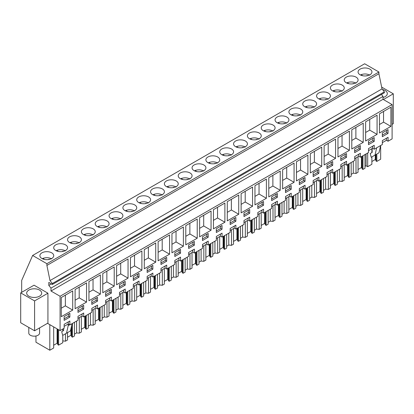 <?xml version="1.0" encoding="UTF-8"?>
<svg xmlns="http://www.w3.org/2000/svg" width="414" height="414" viewBox="0 0 414 414"><rect width="100%" height="100%" fill="white"/><g stroke="black" fill="none" stroke-linecap="round" stroke-linejoin="round"><path stroke-width="0.62" d="M21.678 292.32L21.678 280.438L32.628 255.469L364.651 63.777L378.919 72.01L378.919 73.744L382.019 88.896L384.378 91.83L384.378 92.772L52.355 284.465L48.811 282.42L48.811 285.412L50.989 288.118L50.989 291.016L60.077 296.264L60.077 330.589L64.154 328.235L64.154 324.312L69.873 321.01L69.873 324.933L68.238 323.991L64.154 326.351M381.439 94.47L383.012 96.426L383.012 99.324L392.099 104.571L392.099 138.897L388.058 141.231L388.058 137.303L382.339 140.605L382.339 144.533L374.225 149.216L374.225 145.288L368.507 148.59L368.507 152.518L360.392 157.206L360.392 153.278L354.674 156.58L354.674 160.508L346.554 165.191L346.554 161.263L340.836 164.565L340.836 168.493L332.721 173.176L332.721 169.254L327.003 172.555L327.003 176.478L318.889 181.166L318.889 177.239L313.17 180.54L313.17 184.468L305.056 189.151L305.056 185.229L299.332 188.53L299.332 192.453L291.218 197.142L291.218 193.214L285.5 196.515L285.5 200.443L277.385 205.127L277.385 201.199L271.667 204.5L271.667 208.428L263.552 213.117L263.552 209.189L257.834 212.491L257.834 216.418L249.714 221.102L249.714 217.174L243.996 220.476L243.996 224.404L235.882 229.087L235.882 225.164L230.163 228.466L230.163 232.389L222.049 237.077L222.049 233.149L216.331 236.451L216.331 240.379L208.216 245.062L208.216 241.134L202.493 244.436L202.493 248.364L194.378 253.052L194.378 249.124L188.66 252.426L188.66 256.354L180.545 261.037L180.545 257.11L174.827 260.411L174.827 264.339L166.713 269.022L166.713 265.1L160.994 268.401L160.994 272.324L152.875 277.013L152.875 273.085L147.156 276.386L147.156 280.314L139.042 284.998L139.042 281.07L133.324 284.371L133.324 288.299L125.209 292.988L125.209 289.06L119.491 292.362L119.491 296.289L111.371 300.973L111.371 297.045L105.653 300.347L105.653 304.274L97.538 308.958L97.538 305.035L91.82 308.337L91.82 312.259L83.706 316.948L83.706 313.02L77.987 316.322L77.987 320.25L69.873 324.933M32.628 255.469L46.896 263.702L46.896 265.436L49.996 280.589L52.355 283.523L52.355 284.465M378.919 72.01L46.896 263.702M51.714 252.84A6.929 4 180 0 1 53.742 255.671A6.929 4 180 0 1 49.463 259.366A6.929 4 180 0 1 41.912 258.496A6.929 4 180 0 1 39.884 255.671A6.929 4 180 0 1 44.158 251.976A6.929 4 180 0 1 51.714 252.84M83.416 234.536A6.929 4 180 0 1 81.387 231.711A6.929 4 180 0 1 85.662 228.011A6.929 4 180 0 1 93.212 228.88A6.929 4 180 0 1 95.246 231.711A6.929 4 180 0 1 90.966 235.406A6.929 4 180 0 1 83.416 234.536M107.05 220.895A6.929 4 180 0 1 109.079 223.72A6.929 4 180 0 1 104.799 227.415A6.929 4 180 0 1 97.249 226.551A6.929 4 180 0 1 95.22 223.72A6.929 4 180 0 1 99.5 220.025A6.929 4 180 0 1 107.05 220.895M120.883 212.905A6.929 4 180 0 1 122.911 215.735A6.929 4 180 0 1 118.637 219.43A6.929 4 180 0 1 111.081 218.561A6.929 4 180 0 1 109.053 215.735A6.929 4 180 0 1 113.332 212.04A6.929 4 180 0 1 120.883 212.905M235.592 146.68A6.929 4 180 0 1 233.563 143.849A6.929 4 180 0 1 237.843 140.155A6.929 4 180 0 1 245.393 141.019A6.929 4 180 0 1 247.422 143.849A6.929 4 180 0 1 243.142 147.544A6.929 4 180 0 1 235.592 146.68M249.425 138.69A6.929 4 180 0 1 247.396 135.864A6.929 4 180 0 1 251.676 132.164A6.929 4 180 0 1 259.226 133.034A6.929 4 180 0 1 261.255 135.864A6.929 4 180 0 1 256.98 139.559A6.929 4 180 0 1 249.425 138.69M273.059 125.049A6.929 4 180 0 1 275.087 127.874A6.929 4 180 0 1 270.813 131.569A6.929 4 180 0 1 263.263 130.705A6.929 4 180 0 1 261.234 127.874A6.929 4 180 0 1 265.509 124.179A6.929 4 180 0 1 273.059 125.049M286.897 117.058A6.929 4 180 0 1 288.925 119.889A6.929 4 180 0 1 284.646 123.584A6.929 4 180 0 1 277.095 122.715A6.929 4 180 0 1 275.067 119.889A6.929 4 180 0 1 279.341 116.194A6.929 4 180 0 1 286.897 117.058M304.766 106.745A6.929 4 180 0 1 302.732 103.914A6.929 4 180 0 1 307.012 100.219A6.929 4 180 0 1 314.562 101.083A6.929 4 180 0 1 316.591 103.914A6.929 4 180 0 1 312.316 107.609A6.929 4 180 0 1 304.766 106.745M332.432 90.769A6.929 4 180 0 1 330.403 87.939A6.929 4 180 0 1 334.683 84.244A6.929 4 180 0 1 342.233 85.113A6.929 4 180 0 1 344.262 87.939A6.929 4 180 0 1 339.982 91.634A6.929 4 180 0 1 332.432 90.769M356.066 77.123A6.929 4 180 0 1 358.094 79.954A6.929 4 180 0 1 353.82 83.649A6.929 4 180 0 1 346.264 82.779A6.929 4 180 0 1 344.236 79.954A6.929 4 180 0 1 348.516 76.259A6.929 4 180 0 1 356.066 77.123M328.395 93.098A6.929 4 180 0 1 330.429 95.929A6.929 4 180 0 1 326.149 99.624A6.929 4 180 0 1 318.599 98.755A6.929 4 180 0 1 316.57 95.929A6.929 4 180 0 1 320.845 92.229A6.929 4 180 0 1 328.395 93.098M290.928 114.73A6.929 4 180 0 1 288.9 111.899A6.929 4 180 0 1 293.179 108.204A6.929 4 180 0 1 300.73 109.073A6.929 4 180 0 1 302.758 111.899A6.929 4 180 0 1 298.484 115.599A6.929 4 180 0 1 290.928 114.73M207.926 162.655A6.929 4 180 0 1 205.893 159.825A6.929 4 180 0 1 210.172 156.13A6.929 4 180 0 1 217.723 156.994A6.929 4 180 0 1 219.751 159.825A6.929 4 180 0 1 215.477 163.52A6.929 4 180 0 1 207.926 162.655M138.752 202.591A6.929 4 180 0 1 136.723 199.76A6.929 4 180 0 1 140.998 196.065A6.929 4 180 0 1 148.554 196.929A6.929 4 180 0 1 150.582 199.76A6.929 4 180 0 1 146.302 203.455A6.929 4 180 0 1 138.752 202.591M162.386 188.944A6.929 4 180 0 1 164.415 191.775A6.929 4 180 0 1 160.14 195.47A6.929 4 180 0 1 152.585 194.601A6.929 4 180 0 1 150.556 191.775A6.929 4 180 0 1 154.836 188.075A6.929 4 180 0 1 162.386 188.944M176.219 180.954A6.929 4 180 0 1 178.248 183.785A6.929 4 180 0 1 173.973 187.48A6.929 4 180 0 1 166.423 186.616A6.929 4 180 0 1 164.389 183.785A6.929 4 180 0 1 168.669 180.09A6.929 4 180 0 1 176.219 180.954M194.088 170.64A6.929 4 180 0 1 192.06 167.81A6.929 4 180 0 1 196.339 164.115A6.929 4 180 0 1 203.89 164.984A6.929 4 180 0 1 205.918 167.81A6.929 4 180 0 1 201.639 171.505A6.929 4 180 0 1 194.088 170.64M221.759 154.665A6.929 4 180 0 1 219.731 151.834A6.929 4 180 0 1 224.005 148.14A6.929 4 180 0 1 231.555 149.009A6.929 4 180 0 1 233.589 151.834A6.929 4 180 0 1 229.309 155.535A6.929 4 180 0 1 221.759 154.665M180.256 178.625A6.929 4 180 0 1 178.227 175.8A6.929 4 180 0 1 182.502 172.1A6.929 4 180 0 1 190.057 172.969A6.929 4 180 0 1 192.086 175.8A6.929 4 180 0 1 187.806 179.495A6.929 4 180 0 1 180.256 178.625M124.919 210.576A6.929 4 180 0 1 122.891 207.745A6.929 4 180 0 1 127.165 204.05A6.929 4 180 0 1 134.716 204.92A6.929 4 180 0 1 136.749 207.745A6.929 4 180 0 1 132.47 211.445A6.929 4 180 0 1 124.919 210.576M79.379 236.865A6.929 4 180 0 1 81.408 239.696A6.929 4 180 0 1 77.133 243.391A6.929 4 180 0 1 69.583 242.526A6.929 4 180 0 1 67.549 239.696A6.929 4 180 0 1 71.829 236.001A6.929 4 180 0 1 79.379 236.865M65.547 244.855A6.929 4 180 0 1 67.575 247.681A6.929 4 180 0 1 63.301 251.381A6.929 4 180 0 1 55.745 250.511A6.929 4 180 0 1 53.716 247.681A6.929 4 180 0 1 57.996 243.986A6.929 4 180 0 1 65.547 244.855M360.102 74.794A6.929 4 180 0 1 358.074 71.964A6.929 4 180 0 1 362.348 68.269A6.929 4 180 0 1 369.899 69.138A6.929 4 180 0 1 371.932 71.964A6.929 4 180 0 1 367.653 75.664A6.929 4 180 0 1 360.102 74.794M378.919 73.744L46.896 265.436M382.019 88.896L49.996 280.589M384.378 91.83L52.355 283.523M51.398 283.916L48.811 285.412M383.012 96.426L50.989 288.118M383.012 99.324L50.989 291.016M392.099 104.571L60.077 296.264M379.467 132.987L390.904 126.384L390.904 107.205L379.467 113.809L379.467 132.987M332.706 161.558L326.988 164.86L326.988 168.633L332.706 165.331L332.706 161.558M351.796 148.962L363.233 142.359L363.233 123.175L351.796 129.779L351.796 148.962M360.377 145.583L354.658 148.885L354.658 152.657L360.377 149.356L360.377 145.583M377.071 134.374L377.071 115.19L365.629 121.794L365.629 140.977L377.071 134.374L369.718 130.125L369.718 119.434M368.491 144.672L374.209 141.371L374.209 137.593L368.491 140.895L368.491 144.672M324.131 145.754L324.131 164.938L335.568 158.334L335.568 139.151L324.131 145.754M340.82 160.642L346.539 157.341L346.539 153.568L340.82 156.87L340.82 160.642M310.293 172.923L321.73 166.319L321.73 147.141L310.293 153.744L310.293 172.923M305.04 181.306L305.04 177.534L299.317 180.835L299.317 184.608L305.04 181.306L303.674 180.52L303.674 178.315M296.46 161.729L296.46 180.913L307.897 174.31L307.897 155.126L296.46 161.729M277.37 197.281L277.37 193.504L271.651 196.805L271.651 200.583L277.37 197.281L276.009 196.495L276.009 194.29M216.315 228.756L216.315 232.528L222.033 229.227L222.033 225.454L216.315 228.756M227.286 201.665L227.286 220.848L238.728 214.245L238.728 195.061L227.286 201.665M208.201 233.439L202.477 236.741L202.477 240.518L208.201 237.217L208.201 233.439M169.554 254.18L169.554 234.997L158.117 241.6L158.117 260.784L169.554 254.18L162.2 249.932L162.2 239.24M180.53 249.414L174.811 252.716L174.811 256.489L180.53 253.187L180.53 249.414M91.804 304.414L97.523 301.113L97.523 297.34L91.804 300.642L91.804 304.414M349.4 131.166L337.964 137.769L337.964 156.947L349.4 150.344L349.4 131.166M318.873 173.316L318.873 169.543L313.155 172.845L313.155 176.618L318.873 173.316L317.512 172.529L317.512 170.33M128.05 258.957L116.613 265.56L116.613 284.744L128.05 278.141L128.05 258.957M257.818 204.795L257.818 208.568L263.537 205.266L263.537 201.494L257.818 204.795M224.89 203.046L213.453 209.655L213.453 228.833L224.89 222.23L224.89 203.046M230.148 220.771L230.148 224.543L235.866 221.242L235.866 217.469L230.148 220.771M199.62 217.64L199.62 236.824L211.057 230.22L211.057 211.036L199.62 217.64M188.644 248.503L194.363 245.202L194.363 241.429L188.644 244.731L188.644 248.503M197.224 219.022L185.788 225.625L185.788 244.809L197.224 238.205L197.224 219.022M249.699 209.479L243.981 212.78L243.981 216.553L249.699 213.251L249.699 209.479M241.124 212.858L252.561 206.255L252.561 187.076L241.124 193.68L241.124 212.858M294.064 182.295L294.064 163.111L282.627 169.714L282.627 188.898L294.064 182.295L286.711 178.051L286.711 167.359M291.202 185.519L285.484 188.82L285.484 192.593L291.202 189.291L291.202 185.519M280.231 190.28L280.231 171.101L268.789 177.704L268.789 196.888L280.231 190.28L272.878 186.036L272.878 175.345M119.475 288.439L125.194 285.137L125.194 281.365L119.475 284.666L119.475 288.439M102.781 273.55L102.781 292.729L114.217 286.126L114.217 266.947L102.781 273.55M147.141 272.464L152.859 269.162L152.859 265.39L147.141 268.691L147.141 272.464M155.721 262.166L155.721 242.987L144.284 249.59L144.284 268.769L155.721 262.166L148.367 257.922L148.367 247.23M139.026 273.375L133.308 276.676L133.308 280.454L139.026 277.152L139.026 273.375M130.446 276.759L141.888 270.156L141.888 250.972L130.446 257.575L130.446 276.759M111.356 289.35L105.637 292.651L105.637 296.424L111.356 293.122L111.356 289.35M254.957 185.689L254.957 204.873L266.393 198.27L266.393 179.086L254.957 185.689M166.697 261.177L166.697 257.404L160.979 260.706L160.979 264.479L166.697 261.177L165.336 260.39L165.336 258.191M171.95 233.615L171.95 252.794L183.392 246.19L183.392 227.012L171.95 233.615M86.547 302.101L86.547 282.922L75.11 289.526L75.11 308.704L86.547 302.101L79.198 297.857L79.198 287.166M77.972 308.627L77.972 312.399L83.69 309.098L83.69 305.325L77.972 308.627M100.385 274.932L88.948 281.536L88.948 300.719L100.385 294.116L100.385 274.932M61.277 297.511L61.277 316.694L72.714 310.091L72.714 290.907L61.277 297.511M69.857 313.315L64.139 316.617L64.139 320.389L69.857 317.088L69.857 313.315M388.042 129.608L382.324 132.91L382.324 136.682L388.042 133.38L388.042 129.608M83.706 316.948L82.07 316.006L77.987 318.361M47.501 323.324L60.077 330.589M388.058 141.231L386.428 140.289L382.339 142.644M374.225 149.216L372.59 148.274L368.507 150.634M360.392 157.206L358.757 156.259L354.674 158.619M346.554 165.191L344.924 164.249L340.836 166.604M332.721 173.176L331.086 172.234L327.003 174.594M318.889 181.166L317.253 180.225L313.17 182.579M305.056 189.151L303.421 188.21L299.332 190.569M291.218 197.142L289.588 196.195L285.5 198.554M277.385 205.127L275.75 204.185L271.667 206.545M263.552 213.117L261.917 212.17L257.834 214.53M249.714 221.102L248.084 220.16L243.996 222.515M235.882 229.087L234.246 228.145L230.163 230.505M222.049 237.077L220.414 236.13L216.331 238.49M208.216 245.062L206.581 244.12L202.493 246.48M194.378 253.052L192.748 252.105L188.66 254.465M180.545 261.037L178.91 260.096L174.827 262.45M166.713 269.022L165.077 268.081L160.994 270.44M152.875 277.013L151.245 276.071L147.156 278.425M139.042 284.998L137.407 284.056L133.324 286.416M125.209 292.988L123.574 292.041L119.491 294.401M111.371 300.973L109.741 300.031L105.653 302.386M97.538 308.958L95.903 308.016L91.82 310.376M392.099 124.371L393.3 123.682L393.3 93.807L381.646 87.08M383.38 99.536L393.3 93.807M383.012 97.497A7.509 4.337 0 0 0 387.028 94.79A7.509 4.337 0 0 0 387.328 93.569A7.509 4.337 0 0 0 382.526 89.527M34.046 285.184L47.931 293.205L47.931 323.075L34.59 330.781L20.7 322.765L20.7 292.889L34.046 285.184M82.07 316.006L82.07 313.962M95.903 308.016L95.903 305.977M109.741 300.031L109.741 297.992M123.574 292.041L123.574 290.002M137.407 284.056L137.407 282.017M151.245 276.071L151.245 274.027M165.077 268.081L165.077 266.042M178.91 260.096L178.91 258.057M192.748 252.105L192.748 250.066M206.581 244.12L206.581 242.081M220.414 236.13L220.414 234.091M234.246 228.145L234.246 226.106M248.084 220.16L248.084 218.116M261.917 212.17L261.917 210.131M275.75 204.185L275.75 202.146M289.588 196.195L289.588 194.156M303.421 188.21L303.421 186.171M317.253 180.225L317.253 178.18M331.086 172.234L331.086 170.195M344.924 164.249L344.924 162.21M358.757 156.259L358.757 154.22M372.59 148.274L372.59 146.235M386.428 140.289L386.428 138.245M69.593 324.773L68.232 325.559L68.238 321.952M390.904 126.384L383.55 122.14L383.55 111.449M379.467 124.5L383.55 122.14M332.706 165.331L331.345 164.544L331.345 162.345M326.988 167.059L331.345 164.544M363.233 142.359L355.88 138.116L355.88 127.424M351.796 140.47L355.88 138.116M360.377 149.356L359.016 148.569L359.016 146.37M354.658 151.084L359.016 148.569M365.629 132.485L369.718 130.125M374.209 141.371L372.848 140.584L372.848 138.379M368.491 143.099L372.848 140.584M335.568 158.334L328.214 154.091L328.214 143.394M324.131 156.445L328.214 154.091M346.539 157.341L345.178 156.559L345.178 154.355M340.82 159.074L345.178 156.559M321.73 166.319L314.381 162.076L314.381 151.384M310.293 164.436L314.381 162.076M299.317 183.035L303.674 180.52M307.897 174.31L300.543 170.061L300.543 159.369M296.46 172.421L300.543 170.061M271.651 199.01L276.009 196.495M222.033 229.227L220.672 228.44L220.672 226.241M216.315 230.955L220.672 228.44M238.728 214.245L231.374 209.996L231.374 199.305M227.286 212.356L231.374 209.996M208.201 237.217L206.834 236.43L206.834 234.226M202.477 238.945L206.834 236.43M158.117 252.292L162.2 249.932M180.53 253.187L179.169 252.4L179.169 250.201M174.811 254.921L179.169 252.4M97.523 301.113L96.162 300.326L96.162 298.127M91.804 302.841L96.162 300.326M349.4 150.344L342.047 146.101L342.047 135.409M337.964 148.46L342.047 146.101M313.155 175.044L317.512 172.529M128.05 278.141L120.697 273.897L120.697 263.206M116.613 276.252L120.697 273.897M263.537 205.266L262.176 204.48L262.176 202.28M257.818 206.995L262.176 204.48M224.89 222.23L217.541 217.987L217.541 207.295M213.453 220.346L217.541 217.987M235.866 221.242L234.505 220.455L234.505 218.25M230.148 222.97L234.505 220.455M211.057 230.22L203.704 225.972L203.704 215.28M199.62 228.331L203.704 225.972M194.363 245.202L193.002 244.415L193.002 242.216M188.644 246.93L193.002 244.415M197.224 238.205L189.871 233.962L189.871 223.27M185.788 236.316L189.871 233.962M249.699 213.251L248.338 212.465L248.338 210.265M243.981 214.985L248.338 212.465M252.561 206.255L245.207 202.011L245.207 191.32M241.124 204.371L245.207 202.011M282.627 180.411L286.711 178.051M291.202 189.291L289.841 188.505L289.841 186.305M285.484 191.02L289.841 188.505M268.789 188.396L272.878 186.036M125.194 285.137L123.833 284.351L123.833 282.151M119.475 286.866L123.833 284.351M114.217 286.126L106.864 281.882L106.864 271.191M102.781 284.242L106.864 281.882M152.859 269.162L151.498 268.375L151.498 266.176M147.141 270.891L151.498 268.375M144.284 260.282L148.367 257.922M139.026 277.152L137.665 276.366L137.665 274.161M133.308 278.881L137.665 276.366M141.888 270.156L134.534 265.907L134.534 255.215M130.446 268.267L134.534 265.907M111.356 293.122L109.995 292.341L109.995 290.136M105.637 294.856L109.995 292.341M266.393 198.27L259.04 194.026L259.04 183.335M254.957 196.381L259.04 194.026M160.979 262.906L165.336 260.39M183.392 246.19L176.038 241.947L176.038 231.255M171.95 244.307L176.038 241.947M75.11 300.217L79.198 297.857M83.69 309.098L82.329 308.311L82.329 306.112M77.972 310.826L82.329 308.311M100.385 294.116L93.031 289.872L93.031 279.176M88.948 292.227L93.031 289.872M72.714 310.091L65.36 305.842L65.36 295.151M61.277 308.202L65.36 305.842M69.857 317.088L68.491 316.301L68.491 314.097M64.139 318.816L68.491 316.301M388.042 133.38L386.681 132.594L386.681 130.394M382.324 135.109L386.681 132.594M372.15 148.528L372.15 152.409L370.214 153.527L371.218 157.284L378.976 152.802L380.621 145.526M375.027 155.084L376.673 147.803M62.778 340.898L65.484 341.177L65.484 333.798M72.445 323.448L72.445 337.156L74.468 335.987L74.468 322.278M65.484 341.177L67.513 340.003L67.513 332.623M76.6 321.052L76.6 332.913L74.468 334.139M76.6 332.913L79.317 333.187L79.317 317.595M86.278 315.463L86.278 329.171L88.306 328.002L88.306 314.293M79.317 333.187L81.346 332.018L81.346 316.42M90.433 313.062L90.433 324.923L88.306 326.154M90.433 324.923L93.155 325.202L93.155 309.605M100.11 307.478L100.11 321.186L102.139 320.012L102.139 306.303M93.155 325.202L95.184 324.027L95.184 308.435M104.266 305.077L104.266 316.938L102.139 318.164M104.266 316.938L106.988 317.212L106.988 301.62M113.943 299.488L113.943 313.196L115.972 312.027L115.972 298.318M106.988 317.212L109.017 316.042L109.017 300.45M118.104 297.086L118.104 308.947L115.972 310.179M118.104 308.947L120.821 309.227L120.821 293.629M127.781 291.503L127.781 305.211L129.81 304.036L129.81 290.333M120.821 309.227L122.849 308.057L122.849 292.46M131.937 289.101L131.937 300.962L129.81 302.189M131.937 300.962L134.659 301.237L134.659 285.644M141.614 283.512L141.614 297.221L143.642 296.051L143.642 282.343M134.659 301.237L136.682 300.067L136.682 284.475M145.769 281.116L145.769 292.977L143.642 294.204M145.769 292.977L148.491 293.252L148.491 277.659M155.447 275.527L155.447 289.236L157.475 288.066L157.475 274.358M148.491 293.252L150.52 292.082L150.52 276.485M159.607 273.126L159.607 284.987L157.475 286.219M159.607 284.987L162.324 285.267L162.324 269.669M169.285 267.542L169.285 281.246L171.308 280.076L171.308 266.368M162.324 285.267L164.353 284.092L164.353 268.5M173.44 265.141L173.44 277.002L171.308 278.229M173.44 277.002L176.157 277.276L176.157 261.684M183.117 259.552L183.117 273.261L185.146 272.091L185.146 258.383M176.157 277.276L178.186 276.107L178.186 260.509M187.273 257.151L187.273 269.012L185.146 270.244M187.273 269.012L189.995 269.291L189.995 253.694M196.95 251.567L196.95 265.276L198.979 264.101L198.979 250.392M189.995 269.291L192.024 268.122L192.024 252.524M201.106 249.166L201.106 261.027L198.979 262.253M201.106 261.027L203.828 261.301L203.828 245.709M210.783 243.577L210.783 257.285L212.812 256.116L212.812 242.407M203.828 261.301L205.856 260.132L205.856 244.539M214.944 241.181L214.944 253.037L212.812 254.268M214.944 253.037L217.66 253.316L217.66 237.719M224.621 235.592L224.621 249.3L226.649 248.131L226.649 234.422M217.66 253.316L219.689 252.147L219.689 236.549M228.776 233.191L228.776 245.052L226.649 246.283M228.776 245.052L231.498 245.331L231.498 229.734M238.454 227.602L238.454 241.31L240.482 240.141L240.482 226.432M231.498 245.331L233.527 244.156L233.527 228.564M242.609 225.206L242.609 237.067L240.482 238.293M242.609 237.067L245.331 237.341L245.331 221.749M252.286 219.617L252.286 233.325L254.315 232.156L254.315 218.447M245.331 237.341L247.36 236.171L247.36 220.574M256.447 217.215L256.447 229.077L254.315 230.308M256.447 229.077L259.164 229.356L259.164 213.759M266.124 211.632L266.124 225.34L268.153 224.165L268.153 210.457M259.164 229.356L261.193 228.186L261.193 212.589M270.28 209.23L270.28 221.092L268.153 222.318M270.28 221.092L273.002 221.366L273.002 205.774M279.957 203.641L279.957 217.35L281.986 216.18L281.986 202.472M273.002 221.366L275.025 220.196L275.025 204.604M284.113 201.24L284.113 213.101L281.986 214.333M284.113 213.101L286.835 213.381L286.835 197.783M293.79 195.656L293.79 209.365L295.819 208.195L295.819 194.487M286.835 213.381L288.863 212.211L288.863 196.614M297.945 193.255L297.945 205.116L295.819 206.343M297.945 205.116L300.667 205.396L300.667 189.798M307.623 187.666L307.623 201.375L309.651 200.205L309.651 186.497M300.667 205.396L302.696 204.221L302.696 188.629M311.783 185.27L311.783 197.131L309.651 198.358M311.783 197.131L314.5 197.406L314.5 181.813M321.461 179.681L321.461 193.39L323.489 192.22L323.489 178.512M314.5 197.406L316.529 196.236L316.529 180.639M325.616 177.28L325.616 189.141L323.489 190.373M325.616 189.141L328.338 189.421L328.338 173.823M335.293 171.696L335.293 185.405L337.322 184.23L337.322 170.521M328.338 189.421L330.367 188.246L330.367 172.654M339.449 169.295L339.449 181.156L337.322 182.383M339.449 181.156L342.171 181.43L342.171 165.838M349.126 163.706L349.126 177.415L351.155 176.245L351.155 162.536M342.171 181.43L344.2 180.261L344.2 164.668M353.287 161.305L353.287 173.166L351.155 174.397M353.287 173.166L356.004 173.445L356.004 157.848M362.964 155.721L362.964 169.429L364.993 168.255L364.993 154.551M356.004 173.445L358.032 172.276L358.032 156.678M367.694 152.989L367.694 166.692L366.095 165.771L364.993 166.407M366.095 165.771L366.095 153.91M376.797 154.06L376.797 161.439L380.663 159.209L380.663 145.5M367.694 166.692L371.865 164.286L371.865 156.906M371.865 152.569L371.865 148.693M53.68 326.894L53.68 347.993L49.809 350.223L35.966 342.233L35.966 335.997M49.809 350.223L49.809 324.659M62.778 335.361L62.778 342.735L58.607 345.147L58.607 329.741M62.778 331.024L62.778 329.032M63.627 328.54L63.627 330.532L61.691 331.65L62.695 335.407L70.452 330.926L72.098 323.65M66.504 333.208L68.232 325.559M47.931 293.205L34.59 300.906L20.7 292.889M32.064 288.962A7.509 4.337 0 0 0 26.672 293.122A7.509 4.337 0 0 0 36.292 297.283A7.509 4.337 0 0 0 41.69 293.122A7.509 4.337 0 0 0 32.064 288.962M34.59 300.906L34.59 330.781M58.607 345.147L57.841 344.702L57.463 343.465L57.463 329.078M53.68 345.224L57.096 343.247L57.463 343.465M376.797 161.439L376.031 160.999L375.653 159.757L375.653 154.722M371.865 161.517L375.281 159.545L375.653 159.757M362.964 169.429L362.198 168.984L361.82 167.748L361.82 156.378M358.032 169.502L361.448 167.53L361.82 167.748M349.126 177.415L348.365 176.975L347.983 175.733L347.983 164.368M344.2 177.492L347.615 175.52L347.983 175.733M335.293 185.405L334.528 184.96L334.15 183.718L334.15 172.353M330.367 185.477L333.782 183.505L334.15 183.718M321.461 193.39L320.695 192.95L320.317 191.708L320.317 180.344M316.529 193.467L319.944 191.496L320.317 191.708M307.623 201.375L306.862 200.935L306.479 199.693L306.479 188.329M302.696 201.452L306.112 199.481L306.479 199.693M293.79 209.365L293.024 208.92L292.646 207.683L292.646 196.314M288.863 209.437L292.279 207.466L292.646 207.683M279.957 217.35L279.191 216.91L278.813 215.668L278.813 204.304M275.025 217.428L278.441 215.456L278.813 215.668M266.124 225.34L265.358 224.895L264.981 223.658L264.981 212.289M261.193 225.413L264.608 223.441L264.981 223.658M252.286 233.325L251.526 232.885L251.143 231.643L251.143 220.279M247.36 233.403L250.775 231.431L251.143 231.643M238.454 241.31L237.688 240.87L237.31 239.628L237.31 228.264M233.527 241.388L236.943 239.416L237.31 239.628M224.621 249.3L223.855 248.861L223.477 247.619L223.477 236.249M219.689 249.378L223.105 247.401L223.477 247.619M210.783 257.285L210.022 256.846L209.639 255.604L209.639 244.239M205.856 257.363L209.272 255.391L209.639 255.604M196.95 265.276L196.184 264.831L195.806 263.594L195.806 252.224M192.024 265.348L195.439 263.376L195.806 263.594M183.117 273.261L182.351 272.821L181.974 271.579L181.974 260.215M178.186 273.338L181.601 271.367L181.974 271.579M169.285 281.246L168.519 280.806L168.141 279.564L168.141 268.2M164.353 281.323L167.768 279.352L168.141 279.564M155.447 289.236L154.681 288.796L154.303 287.554L154.303 276.19M150.52 289.314L153.936 287.342L154.303 287.554M141.614 297.221L140.848 296.781L140.47 295.539L140.47 284.175M136.682 297.299L140.098 295.327L140.47 295.539M127.781 305.211L127.015 304.766L126.637 303.529L126.637 292.16M122.849 305.284L126.265 303.312L126.637 303.529M113.943 313.196L113.182 312.756L112.799 311.514L112.799 300.15M109.017 313.274L112.432 311.302L112.799 311.514M100.11 321.186L99.344 320.741L98.967 319.499L98.967 308.135M95.184 321.259L98.599 319.287L98.967 319.499M86.278 329.171L85.512 328.732L85.134 327.49L85.134 316.125M81.346 329.249L84.761 327.277L85.134 327.49M72.445 337.156L71.679 336.717L71.301 335.475L71.301 327.189M67.513 337.234L70.929 335.262L71.301 335.475M71.679 336.717L71.679 325.513M85.512 328.732L85.512 315.903M99.344 320.741L99.344 307.918M113.182 312.756L113.182 299.927M127.015 304.766L127.015 291.942M140.848 296.781L140.848 283.957M154.681 288.796L154.681 275.967M168.519 280.806L168.519 267.982M182.351 272.821L182.351 259.992M196.184 264.831L196.184 252.007M210.022 256.846L210.022 244.022M223.855 248.861L223.855 236.032M237.688 240.87L237.688 228.047M251.526 232.885L251.526 220.057M265.358 224.895L265.358 212.071M279.191 216.91L279.191 204.086M293.024 208.92L293.024 196.096M306.862 200.935L306.862 188.111M320.695 192.95L320.695 180.121M334.528 184.96L334.528 172.136M348.365 176.975L348.365 164.146M362.198 168.984L362.198 156.161M376.031 160.999L376.031 154.505M57.841 344.702L57.841 329.296M57.096 343.247L57.096 328.866M375.281 159.545L375.281 154.934M361.448 167.53L361.448 156.595M347.615 175.52L347.615 164.581M333.782 183.505L333.782 172.566M319.944 191.496L319.944 180.556M306.112 199.481L306.112 188.541M292.279 207.466L292.279 196.531M278.441 215.456L278.441 204.516M264.608 223.441L264.608 212.506M250.775 231.431L250.775 220.491M236.943 239.416L236.943 228.476M223.105 247.401L223.105 236.466M209.272 255.391L209.272 244.451M195.439 263.376L195.439 252.442M181.601 271.367L181.601 260.427M167.768 279.352L167.768 268.412M153.936 287.342L153.936 276.402M140.098 295.327L140.098 284.387M126.265 303.312L126.265 292.377M112.432 311.302L112.432 300.362M98.599 319.287L98.599 308.347M84.761 327.277L84.761 316.337M70.929 335.262L70.929 328.825M39.573 327.904L39.573 333.063A5.392 3.115 180 0 1 39.356 333.938A5.392 3.115 180 0 1 33.415 336.142A5.392 3.115 180 0 1 28.789 333.063L28.789 327.433M369.899 75.141C367.109 73.749 364.139 73.609 360.987 74.711L362.804 75.757M360.987 75.224L360.987 74.711M366.53 75.865L367.228 75.467A4.88 2.815 0 0 1 367.741 75.638M367.228 75.752L367.228 75.467M356.066 83.131C353.277 81.739 350.306 81.594 347.155 82.697L348.971 83.747M347.155 83.214L347.155 82.697M352.692 83.856L353.39 83.452A4.88 2.815 0 0 1 353.903 83.628M353.39 83.742L353.39 83.452M342.233 91.116C339.444 89.724 336.473 89.579 333.317 90.687L335.133 91.732M333.317 91.199L333.317 90.687M338.859 91.841L339.558 91.437A4.88 2.815 0 0 1 340.07 91.613M339.558 91.727L339.558 91.437M328.395 99.106C325.606 97.714 322.635 97.569 319.484 98.672L321.3 99.722M319.484 99.189L319.484 98.672M325.026 99.831L325.725 99.427A4.88 2.815 0 0 1 326.237 99.603M325.725 99.717L325.725 99.427M314.562 107.091C311.773 105.699 308.803 105.554 305.651 106.657L307.467 107.707M305.651 107.174L305.651 106.657M311.188 107.816L311.887 107.412A4.88 2.815 0 0 1 312.404 107.588M311.887 107.702L311.887 107.412M300.73 115.076C297.94 113.684 294.97 113.545 291.813 114.647L293.629 115.697M291.813 115.164L291.813 114.647M297.356 115.801L298.054 115.402A4.88 2.815 0 0 1 298.566 115.578M298.054 115.692L298.054 115.402M286.897 123.067C284.107 121.675 281.132 121.53 277.98 122.632L279.797 123.682M277.98 123.149L277.98 122.632M283.523 123.791L284.221 123.388A4.88 2.815 0 0 1 284.734 123.563M284.221 123.677L284.221 123.388M273.059 131.052C270.27 129.66 267.299 129.515 264.148 130.622L265.964 131.668M264.148 131.135L264.148 130.622M269.69 131.776L270.383 131.373A4.88 2.815 0 0 1 270.901 131.548M270.383 131.662L270.383 131.373M259.226 139.042C256.437 137.65 253.466 137.505 250.315 138.607L252.131 139.658M250.315 139.125L250.315 138.607M255.852 139.766L256.551 139.363A4.88 2.815 0 0 1 257.063 139.539M256.551 139.653L256.551 139.363M245.393 147.027C242.604 145.635 239.628 145.49 236.477 146.597L238.293 147.643M236.477 147.11L236.477 146.597M242.019 147.751L242.718 147.348A4.88 2.815 0 0 1 243.23 147.524M242.718 147.638L242.718 147.348M231.555 155.012C228.766 153.62 225.796 153.48 222.644 154.582L224.46 155.633M222.644 155.1L222.644 154.582M228.186 155.742L228.885 155.338A4.88 2.815 0 0 1 229.397 155.514M228.885 155.628L228.885 155.338M217.723 163.002C214.933 161.61 211.963 161.465 208.811 162.567L210.628 163.618M208.811 163.085L208.811 162.567M214.348 163.727L215.047 163.323A4.88 2.815 0 0 1 215.565 163.499M215.047 163.613L215.047 163.323M203.89 170.987C201.1 169.595 198.13 169.45 194.973 170.558L196.79 171.603M194.973 171.07L194.973 170.558M200.516 171.712L201.214 171.308A4.88 2.815 0 0 1 201.727 171.484M201.214 171.598L201.214 171.308M190.057 178.977C187.263 177.585 184.292 177.44 181.141 178.543L182.957 179.593M181.141 179.06L181.141 178.543M186.683 179.702L187.382 179.298A4.88 2.815 0 0 1 187.894 179.474M187.382 179.588L187.382 179.298M176.219 186.962C173.43 185.57 170.459 185.425 167.308 186.533L169.124 187.578M167.308 187.045L167.308 186.533M172.85 187.687L173.544 187.283A4.88 2.815 0 0 1 174.061 187.459M173.544 187.573L173.544 187.283M162.386 194.953C159.597 193.561 156.627 193.416 153.47 194.518L155.286 195.568M153.47 195.035L153.47 194.518M159.012 195.677L159.711 195.273A4.88 2.815 0 0 1 160.223 195.449M159.711 195.563L159.711 195.273M148.554 202.938C145.764 201.546 142.789 201.401 139.637 202.503L141.453 203.553M139.637 203.02L139.637 202.503M145.179 203.662L145.878 203.258A4.88 2.815 0 0 1 146.39 203.434M145.878 203.548L145.878 203.258M134.716 210.923C131.926 209.531 128.956 209.391 125.804 210.493L127.621 211.538M125.804 211.005L125.804 210.493M131.347 211.647L132.045 211.249A4.88 2.815 0 0 1 132.558 211.419M132.045 211.533L132.045 211.249M120.883 218.913C118.093 217.521 115.123 217.376 111.971 218.478L113.788 219.529M111.971 218.996L111.971 218.478M117.509 219.637L118.207 219.234A4.88 2.815 0 0 1 118.72 219.41M118.207 219.523L118.207 219.234M107.05 226.898C104.261 225.506 101.29 225.361 98.134 226.468L99.95 227.514M98.134 226.981L98.134 226.468M103.676 227.622L104.375 227.219A4.88 2.815 0 0 1 104.887 227.395M104.375 227.509L104.375 227.219M93.212 234.888C90.423 233.496 87.452 233.351 84.301 234.453L86.117 235.504M84.301 234.971L84.301 234.453M89.843 235.613L90.542 235.209A4.88 2.815 0 0 1 91.054 235.385M90.542 235.499L90.542 235.209M79.379 242.873C76.59 241.481 73.62 241.336 70.468 242.438L72.284 243.489M70.468 242.956L70.468 242.438M76.005 243.598L76.704 243.194A4.88 2.815 0 0 1 77.221 243.37M76.704 243.484L76.704 243.194M65.547 250.858C62.757 249.466 59.787 249.326 56.63 250.429L58.446 251.479M56.63 250.946L56.63 250.429M62.172 251.583L62.871 251.184A4.88 2.815 0 0 1 63.383 251.36M62.871 251.474L62.871 251.184M51.714 258.848C48.924 257.456 45.949 257.311 42.797 258.414L44.614 259.464M42.797 258.931L42.797 258.414M48.34 259.573L49.038 259.169A4.88 2.815 0 0 1 49.551 259.345M49.038 259.459L49.038 259.169"/></g></svg>
